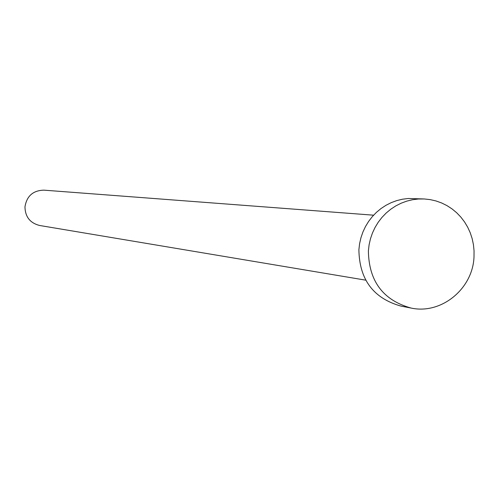 <?xml version="1.0" encoding="UTF-8"?>
<svg xmlns="http://www.w3.org/2000/svg" width="499" height="499" viewBox="0 0 499 499"><rect width="100%" height="100%" fill="white"/><g stroke="black" fill="none" stroke-linecap="round" stroke-linejoin="round"><path stroke-width="0.75" d="M365.705 280.157L39.639 225.486C30.083 223.047 25.193 216.84 24.969 206.873C26.734 196.026 33.059 190.45 43.931 190.156L373.601 215.188M410.989 308.039L400.965 306.093C373.395 298.34 359.367 279.552 358.893 249.718L359.592 243.687L360.939 237.761L362.91 232.029L365.48 226.552L368.624 221.406L372.291 216.647L376.439 212.343L381.024 208.545L385.976 205.295L391.247 202.638L396.755 200.604L402.437 199.22L408.226 198.496L424.244 198.964L430.182 199.612L436.001 200.954L441.634 202.968L446.998 205.632L452.038 208.906L456.679 212.749L460.87 217.121L464.557 221.955L467.688 227.188L470.233 232.765L472.154 238.603L473.432 244.641L474.05 250.791L474 256.985C472.784 288.958 441.178 314.713 410.989 308.039C383.07 300.192 368.867 281.149 368.387 250.922L369.098 244.803L370.458 238.803L372.46 232.989L375.061 227.438L378.242 222.223L381.96 217.402L386.164 213.042L390.804 209.187L395.819 205.894L401.152 203.205L406.729 201.141L412.486 199.737L418.349 199.007L424.244 198.964"/></g></svg>
